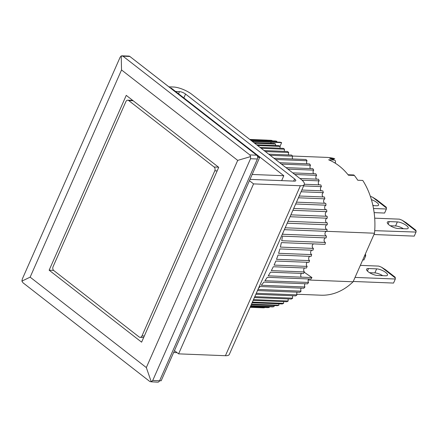 <?xml version="1.0" encoding="UTF-8"?>
<svg xmlns="http://www.w3.org/2000/svg" width="438" height="438" viewBox="0 0 438 438"><rect width="100%" height="100%" fill="white"/><g stroke="black" fill="none" stroke-linecap="round" stroke-linejoin="round"><path stroke-width="0.66" d="M371.402 199.646A6.992 2.201 -156.2 0 1 376.844 202.493A6.992 2.201 -156.2 0 1 378.558 205.132A6.992 2.201 -156.2 0 1 376.609 205.767L372.919 205.625M372.804 205.094A6.992 2.201 -156.2 0 1 373.778 205.657M374.134 212.633L384.608 213.049L386.393 209.003L386.464 208.012L386.223 207.19L376.74 199.81L372.557 197.188L370.345 196.306M373.488 208.493L386.393 209.003M386.464 208.012L372.557 197.188M362.735 259.948L363.901 259.991L365.686 255.945L365.352 254.007M364.52 255.901L365.686 255.945M365.757 254.954L365.144 254.478M169.041 86.839L173.541 87.014A13.978 4.402 -156.2 0 1 191.795 94.307L300.857 179.197A13.978 4.402 23.8 0 1 304.284 184.469L229.32 354.435A13.978 4.402 23.8 0 1 225.422 355.711L178.6 353.855L174.461 350.635M304.284 184.469A13.978 4.402 23.8 0 1 300.386 185.75L253.564 183.894L249.425 180.675M175.589 91.476L179.465 91.63A4.659 1.467 -156.2 0 1 185.553 94.061L294.615 178.95A4.659 1.467 -156.2 0 1 295.76 180.708A4.659 1.467 -156.2 0 1 294.456 181.135L249.999 179.372M253.564 183.894L178.6 353.855M257.686 157.319L259.69 157.395L131.482 57.734M259.69 157.395L161.168 380.781L159.613 380.721M125.881 101.611A2.798 2.075 92.3 0 1 127.77 100.198A2.798 2.075 92.3 0 1 128.734 100.565L214.083 167.004A2.798 2.075 92.3 0 1 214.795 170.815L141.972 335.924A2.798 2.075 92.3 0 1 140.083 337.331A2.798 2.075 92.3 0 1 139.125 336.964L53.77 270.531A2.798 2.075 92.3 0 1 53.064 266.72L125.881 101.611M385.779 272.507A6.992 2.201 -156.2 0 1 387.488 275.141A6.992 2.201 -156.2 0 1 385.539 275.781L377.425 275.458A6.992 2.201 -156.2 0 1 370.028 272.967A6.992 2.201 -156.2 0 1 366.584 269.178A6.992 2.201 -156.2 0 1 368.533 268.538L376.647 268.861A6.992 2.201 -156.2 0 1 385.779 272.507M369.579 272.699L374.862 272.907A6.992 2.201 -156.2 0 1 382.713 275.666M353.247 281.464L393.538 283.063L395.322 279.011L395.158 277.205L385.675 269.819L381.487 267.196L378.728 266.096L360.343 265.368M355.032 277.418L395.322 279.011M395.394 278.026L381.487 267.196M250.109 307.295L262.926 307.805A83.877 62.234 -87.7 0 0 264.355 307.799L250.136 307.241M250.279 306.918L267.815 307.613A83.877 62.234 -87.7 0 0 269.244 307.46L250.372 306.709M250.667 306.031L272.688 306.901A83.877 62.234 -87.7 0 0 274.106 306.6L250.826 305.675M251.281 304.64L277.511 305.68A83.877 62.234 -87.7 0 0 278.913 305.226L251.5 304.142M252.113 302.762L282.264 303.956A83.877 62.234 -87.7 0 0 283.632 303.359L252.392 302.121M253.153 300.402L286.906 301.738A83.877 62.234 -87.7 0 0 288.237 300.999L253.498 299.619M254.396 297.577L291.412 299.045A83.877 62.234 -87.7 0 0 292.699 298.163L254.801 296.663M255.841 294.298L295.754 295.88A83.877 62.234 -87.7 0 0 296.991 294.873L256.301 293.257M257.478 290.597L299.91 292.277A83.877 62.234 -87.7 0 0 301.087 291.144L257.987 289.436M258.491 288.292A83.877 62.234 -87.7 0 0 260.15 286.523L303.852 288.253A83.877 62.234 -87.7 0 0 304.957 287L261.256 285.269A83.877 62.234 -87.7 0 0 263.851 282.099L307.553 283.835A83.877 62.234 -87.7 0 0 308.587 282.466L264.886 280.736A83.877 62.234 -87.7 0 0 267.289 277.309L310.991 279.044A83.877 62.234 -87.7 0 0 311.944 277.577L268.242 275.841A83.877 62.234 -87.7 0 0 270.443 272.179L303.534 273.493A83.877 62.234 92.3 0 0 304.399 271.932L271.314 270.618A83.877 62.234 -87.7 0 0 273.296 266.742L306.386 268.056A83.877 62.234 92.3 0 0 307.158 266.408L274.073 265.099A83.877 62.234 -87.7 0 0 275.83 261.032L308.916 262.34A83.877 62.234 92.3 0 0 309.595 260.626L276.509 259.312A83.877 62.234 -87.7 0 0 278.026 255.08L311.111 256.389A83.877 62.234 92.3 0 0 311.692 254.609L278.601 253.295A83.877 62.234 -87.7 0 0 279.871 248.926L312.962 250.235A83.877 62.234 92.3 0 0 313.433 248.406L280.342 247.092A83.877 62.234 -87.7 0 0 281.355 242.608L325.062 244.338A83.877 62.234 -87.7 0 0 325.423 242.466L281.722 240.73A83.877 62.234 -87.7 0 0 282.472 236.164L326.173 237.894A83.877 62.234 -87.7 0 0 326.43 235.989L282.729 234.259A83.877 62.234 -87.7 0 0 282.877 233M284.344 229.676L326.912 231.368A83.877 62.234 -87.7 0 0 327.06 229.446L285.182 227.782M287.202 223.199L327.268 224.793A83.877 62.234 -87.7 0 0 327.301 222.865L288.034 221.305M290.055 216.733L327.246 218.212A83.877 62.234 -87.7 0 0 327.164 216.29L290.887 214.85M292.885 210.317L326.836 211.663A83.877 62.234 -87.7 0 0 326.644 209.764L293.706 208.455M295.672 203.993L326.042 205.192A83.877 62.234 -87.7 0 0 325.741 203.32L296.482 202.164M298.409 197.79L324.876 198.841A83.877 62.234 -87.7 0 0 324.465 197.007L299.192 196.005M301.07 191.762L323.337 192.643A83.877 62.234 -87.7 0 0 322.822 190.864L301.831 190.032M303.638 185.931L321.443 186.637A83.877 62.234 -87.7 0 0 320.824 184.924L304.355 184.267M302.028 180.182L319.198 180.861A83.877 62.234 -87.7 0 0 318.481 179.219L299.942 178.485M294.801 174.488L316.625 175.353A83.877 62.234 -87.7 0 0 315.809 173.793L292.737 172.879M287.908 169.117L313.728 170.141A83.877 62.234 -87.7 0 0 312.82 168.679L285.976 167.612M281.475 164.113L310.531 165.263A83.877 62.234 -87.7 0 0 309.54 163.905L279.685 162.717M275.546 159.498L307.054 160.746A83.877 62.234 -87.7 0 0 305.987 159.498L273.914 158.227M270.158 155.304L292.704 156.202A83.877 62.234 -87.7 0 0 291.566 155.068L268.691 154.165M265.351 151.559L288.735 152.49A83.877 62.234 -87.7 0 0 287.531 151.482L264.054 150.552M249.945 139.569L272.014 140.445A83.877 62.234 -87.7 0 0 270.591 140.297L249.819 139.476M250.821 140.253L276.849 141.282A83.877 62.234 -87.7 0 0 275.442 140.987L250.492 139.996M252.392 141.474L281.612 142.629A83.877 62.234 -87.7 0 0 280.227 142.186L251.861 141.058M254.642 143.226L275.655 144.058A83.877 62.234 -87.7 0 0 274.303 143.467L253.914 142.657M257.566 145.504L280.183 146.401A83.877 62.234 -87.7 0 0 278.875 145.662L256.641 144.786M261.141 148.285L284.552 149.216A83.877 62.234 -87.7 0 0 283.293 148.345L260.03 147.42M321.443 186.637A2.332 1.73 -87.7 0 0 320.43 188.652A2.332 1.73 -87.7 0 0 321.262 190.76A2.332 1.73 -87.7 0 0 321.322 190.804M323.337 192.643A2.332 1.73 -87.7 0 0 322.204 194.642A2.332 1.73 -87.7 0 0 323.03 196.837A2.332 1.73 -87.7 0 0 323.211 196.958M324.876 198.841A2.332 1.73 -87.7 0 0 323.616 200.807A2.332 1.73 -87.7 0 0 324.438 203.095A2.332 1.73 -87.7 0 0 324.744 203.281M326.042 205.192A2.332 1.73 -87.7 0 0 324.662 207.114A2.332 1.73 -87.7 0 0 325.472 209.495A2.332 1.73 -87.7 0 0 325.91 209.731M326.836 211.663A2.332 1.73 -87.7 0 0 325.335 213.525A2.332 1.73 -87.7 0 0 326.129 215.994A2.332 1.73 -87.7 0 0 326.699 216.268M327.246 218.212A2.332 1.73 -87.7 0 0 325.626 220.002A2.332 1.73 -87.7 0 0 326.403 222.559A2.332 1.73 -87.7 0 0 327.109 222.854M327.268 224.793A2.332 1.73 -87.7 0 0 325.533 226.495A2.332 1.73 -87.7 0 0 326.294 229.14A2.332 1.73 -87.7 0 0 327.06 229.446M326.66 231.357A2.332 1.73 -87.7 0 0 325.023 233.136A2.332 1.73 -87.7 0 0 325.801 235.704A2.332 1.73 -87.7 0 0 326.43 235.989M325.653 237.872A2.332 1.73 -87.7 0 0 324.136 239.728A2.332 1.73 -87.7 0 0 324.93 242.209A2.332 1.73 -87.7 0 0 325.423 242.466M313.657 243.889A2.332 1.73 -87.7 0 0 312.261 245.8A2.332 1.73 -87.7 0 0 313.071 248.193A2.332 1.73 -87.7 0 0 313.433 248.406M311.911 250.197A2.332 1.73 -87.7 0 0 310.635 252.157A2.332 1.73 -87.7 0 0 311.456 254.456A2.332 1.73 -87.7 0 0 311.692 254.609M309.808 256.339A2.332 1.73 -87.7 0 0 308.653 258.332A2.332 1.73 -87.7 0 0 309.485 260.544A2.332 1.73 -87.7 0 0 309.595 260.626M284.552 149.216A2.332 1.73 -87.7 0 0 284.486 151.362M288.735 152.49A2.332 1.73 -87.7 0 0 288.664 154.953M292.704 156.202A2.332 1.73 -87.7 0 0 292.622 158.967M280.063 146.33L281.607 142.646L270.996 142.224A2.332 1.73 -87.7 0 0 270.963 143.335M275.655 144.058A2.332 1.73 -87.7 0 0 275.611 145.536M280.183 146.401A2.332 1.73 -87.7 0 0 280.128 148.219M249.769 139.432L267.142 140.122A2.332 1.73 -87.7 0 0 267.136 140.16M272.014 140.445A2.332 1.73 -87.7 0 0 272.003 140.85M276.849 141.282A2.332 1.73 -87.7 0 0 276.827 142.049M307.054 160.746A2.332 1.73 -87.7 0 0 306.967 163.801M310.531 165.263A2.332 1.73 -87.7 0 0 310.433 168.581M313.728 170.141A2.332 1.73 -87.7 0 0 313.624 173.705M316.625 175.353A2.332 1.73 -87.7 0 0 316.51 179.142M319.198 180.861A2.332 1.73 -87.7 0 0 319.083 184.852M307.366 262.28A2.332 1.73 -87.7 0 0 306.332 264.289A2.332 1.73 -87.7 0 0 307.158 266.408M304.596 267.985A2.332 1.73 -87.7 0 0 304.399 271.932M301.519 273.411A2.332 1.73 -87.7 0 0 301.322 277.144L311.938 277.566A2.332 1.73 -87.7 0 0 311.944 277.577M304.235 272.239L311.938 277.566M308.763 278.957A2.332 1.73 -87.7 0 0 308.587 282.466M305.122 283.736A2.332 1.73 -87.7 0 0 304.957 287M301.235 288.149A2.332 1.73 -87.7 0 0 301.087 291.144M297.128 292.168A2.332 1.73 -87.7 0 0 296.991 294.873M292.819 295.765A2.332 1.73 -87.7 0 0 292.699 298.163M288.341 298.919A2.332 1.73 -87.7 0 0 288.237 300.999M283.72 301.612A2.332 1.73 -87.7 0 0 283.632 303.359M278.984 303.824A2.332 1.73 -87.7 0 0 278.913 305.226M274.161 305.549A2.332 1.73 -87.7 0 0 274.106 306.6M269.282 306.764A2.332 1.73 -87.7 0 0 269.244 307.46M264.371 307.476A2.332 1.73 -87.7 0 0 264.355 307.799M218.715 167.343L141.605 342.166L49.144 270.191L126.248 95.369L218.715 167.343M53.584 270.366L49.144 270.191M30.145 277.15L121.534 69.954L237.708 160.385L146.325 367.575L30.145 277.15L21.9 281.114L22.322 278.995L120.127 57.236L121.222 55.916L122.979 56.19L249.824 154.921L250.585 156.601L237.708 160.385M121.534 69.954L121.222 55.916M146.325 367.575L151.258 381.799L149.873 381.542L23.028 282.811L21.9 281.114M151.258 381.799L157.702 382.177A2.798 2.075 -87.7 0 0 159.591 380.77L152.72 380.496L151.258 381.799M250.585 156.601L250.531 158.731L152.72 380.496M121.945 55.823L128.887 56.097A2.798 2.075 92.3 0 1 129.845 56.464L256.69 155.194A2.798 2.075 92.3 0 1 257.396 159.005L159.591 380.77M252.162 174.466L283.819 175.72L171.198 88.06L170.579 88.038M177.056 352.661L173.629 352.524M283.819 175.72L281.656 180.626M292.546 156.037L326.452 157.379A68.963 51.169 -87.7 0 1 334.736 158.627L329.743 158.43A68.963 51.169 92.3 0 1 334.561 160.04A1.861 1.385 92.3 0 1 334.846 160.204A1.861 1.385 92.3 0 1 335.316 162.744L335.147 163.128M348.051 174.74L353.466 174.954A1.861 1.385 92.3 0 1 354.107 175.2A1.861 1.385 92.3 0 1 354.358 175.452A68.963 51.169 92.3 0 1 357.769 180.242L362.763 180.44A68.963 51.169 -87.7 0 1 374.523 233.219L353.105 281.782A68.963 51.169 92.3 0 1 320.988 295.201L296.789 294.243M326.918 231.33L374.523 233.219M354.358 175.452L348.429 175.216A68.963 51.169 -87.7 0 0 328.626 159.804L334.561 160.04M334.287 158.611A1.861 1.385 -87.7 0 0 333.252 159.536L333.252 159.536M353.105 281.782L308.188 279.997M406.48 225.565A6.992 2.201 -156.2 0 1 408.194 228.198A6.992 2.201 -156.2 0 1 406.245 228.839L398.131 228.516A6.992 2.201 -156.2 0 1 390.734 226.024A6.992 2.201 -156.2 0 1 387.291 222.236A6.992 2.201 -156.2 0 1 389.24 221.595L397.354 221.918A6.992 2.201 -156.2 0 1 406.48 225.565M390.28 225.756L395.569 225.964A6.992 2.201 -156.2 0 1 403.414 228.724M373.948 234.522L414.244 236.12L416.029 232.069L416.1 231.083L415.859 230.262L406.376 222.876L402.194 220.254L399.434 219.153L374.693 218.173M374.725 230.662L416.029 232.069M416.1 231.083L402.194 220.254M300.386 185.75L225.422 355.711M185.553 94.061L183.856 97.909M293.668 181.102L294.615 178.95M178.523 93.765L179.465 91.63M218.502 167.179L214.083 167.004M128.734 100.565L133.147 100.74M144.321 336.017L141.972 335.924M214.795 170.815L217.138 170.908M374.862 272.907L376.647 268.861M368.533 268.538L367.427 271.051M122.979 56.19L129.845 56.464M250.531 158.731L257.396 159.005M256.69 155.194L249.824 154.921M334.462 162.712L335.316 162.744M395.569 225.964L397.354 221.918M389.24 221.595L388.128 224.108M127.77 100.198L132.703 100.395M140.083 337.331L143.675 337.474"/></g></svg>
